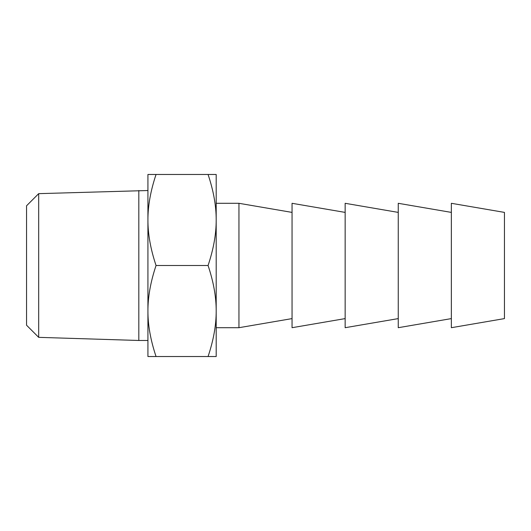<?xml version="1.0" encoding="UTF-8"?>
<svg xmlns="http://www.w3.org/2000/svg" width="531" height="531" viewBox="0 0 531 531"><rect width="100%" height="100%" fill="white"/><g stroke="black" fill="none" stroke-linecap="round" stroke-linejoin="round"><path stroke-width="0.8" d="M38.69 193.649L26.55 205.789L26.55 325.211L38.69 337.351L38.69 193.649L147.923 190.523M38.69 337.351L138.817 340.477L138.817 190.523M208.066 174.473L147.923 174.473L147.923 356.527L208.066 356.527C213.522 340.252 216.236 325.078 216.19 311.013C216.236 296.948 213.522 281.775 208.066 265.5C213.522 249.225 216.236 234.052 216.19 219.987C216.236 205.922 213.522 190.748 208.066 174.473L216.19 174.473L216.19 356.527L208.066 356.527M156.054 174.473C150.592 190.748 147.883 205.922 147.923 219.987C147.883 234.052 150.592 249.225 156.054 265.5C150.592 281.775 147.883 296.948 147.923 311.013C147.883 325.078 150.592 340.252 156.054 356.527M156.054 265.5L208.066 265.5M216.19 203.3L238.95 203.3L238.95 327.7L216.19 327.7M345.15 212.4L292.05 203.3L292.05 327.7L345.15 318.6M398.25 212.4L345.15 203.3L345.15 327.7L398.25 318.6M451.35 212.4L398.25 203.3L398.25 327.7L451.35 318.6M451.35 265.5L451.35 327.7L504.45 318.6L504.45 212.4L451.35 203.3L451.35 265.5M138.817 340.477L147.923 340.477M292.05 212.4L238.95 203.3M292.05 318.6L238.95 327.7"/></g></svg>
